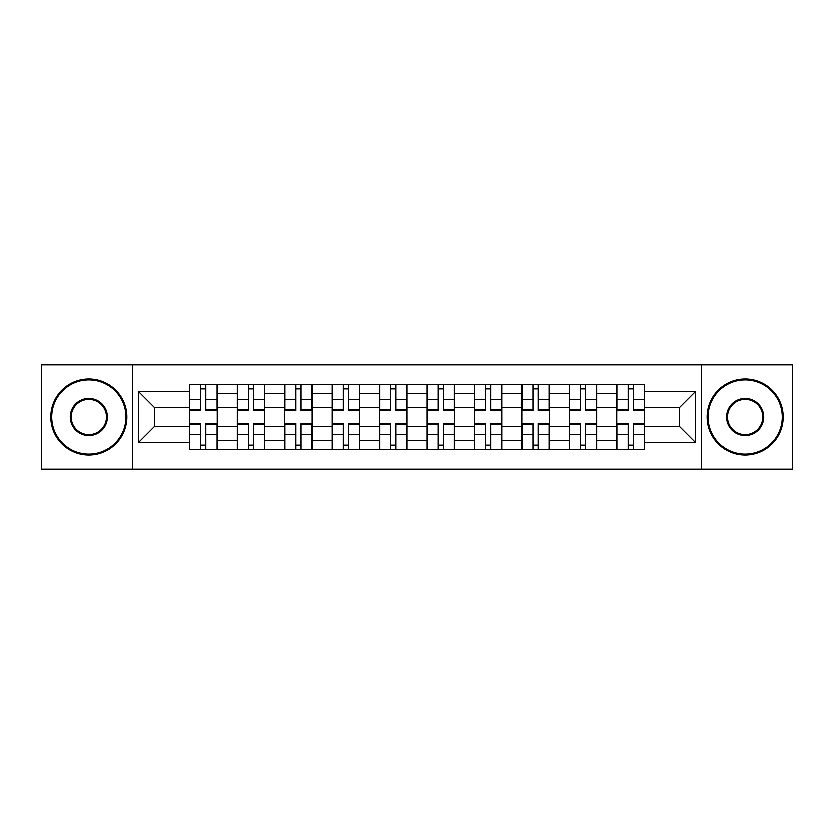 <?xml version="1.0" encoding="UTF-8"?>
<svg xmlns="http://www.w3.org/2000/svg" width="834" height="834" viewBox="0 0 834 834"><rect width="100%" height="100%" fill="white"/><g stroke="black" fill="none" stroke-linecap="round" stroke-linejoin="round"><path stroke-width="1.25" d="M701.592 469.198L792.3 469.198L792.3 364.802L41.7 364.802L41.7 469.198L701.592 469.198L701.592 364.802M237.117 449.724L237.117 393.565L217.028 393.565L217.028 449.724M217.028 393.565L217.028 384.276M237.117 393.565L237.117 384.276M264.503 384.276L264.503 449.724M284.592 449.724L284.592 384.276M311.989 384.276L311.989 449.724M332.078 449.724L332.078 384.276M359.475 384.276L359.475 449.724M379.564 449.724L379.564 384.276M406.95 384.276L406.95 449.724M427.05 449.724L427.05 384.276M454.436 384.276L454.436 449.724M474.525 449.724L474.525 384.276M501.922 384.276L501.922 449.724M522.011 449.724L522.011 384.276M549.408 384.276L549.408 449.724M569.497 449.724L569.497 384.276M596.883 384.276L596.883 449.724M616.972 449.724L616.972 384.276M616.972 426.435L596.883 426.435M569.497 426.435L549.408 426.435M522.011 426.435L501.922 426.435M474.525 426.435L454.436 426.435M427.05 426.435L406.95 426.435M379.564 426.435L359.475 426.435M332.078 426.435L311.989 426.435M284.592 426.435L264.503 426.435M237.117 426.435L217.028 426.435M616.972 407.565L596.883 407.565M569.497 407.565L549.408 407.565M522.011 407.565L501.922 407.565M474.525 407.565L454.436 407.565M427.05 407.565L406.95 407.565M379.564 407.565L359.475 407.565M332.078 407.565L311.989 407.565M284.592 407.565L264.503 407.565M237.117 407.565L217.028 407.565M154.624 426.435L189.631 426.435L189.631 407.565L154.624 407.565L154.624 426.435L138.496 442.573L138.496 391.427L189.631 391.427L189.631 407.565M644.369 407.565L644.369 426.435L679.376 426.435L679.376 407.565L644.369 407.565L644.369 384.276L189.631 384.276L189.631 391.427M644.369 391.427L695.504 391.427L695.504 442.573L644.369 442.573L644.369 426.435M189.631 426.435L189.631 449.724L644.369 449.724L644.369 442.573M189.631 442.573L138.496 442.573M132.408 469.198L132.408 364.802M205.915 445.158L200.733 445.158M200.733 388.842L205.915 388.842M253.4 445.158L248.219 445.158M248.219 388.842L253.4 388.842M300.876 445.158L295.705 445.158M295.705 388.842L300.876 388.842M348.362 445.158L343.191 445.158M343.191 388.842L348.362 388.842M395.848 445.158L390.666 445.158M390.666 388.842L395.848 388.842M443.334 445.158L438.152 445.158M438.152 388.842L443.334 388.842M490.809 445.158L485.638 445.158M485.638 388.842L490.809 388.842M538.295 445.158L533.124 445.158M533.124 388.842L538.295 388.842M585.781 445.158L580.6 445.158M580.6 388.842L585.781 388.842M633.267 445.158L628.085 445.158M628.085 388.842L633.267 388.842M138.496 391.427L154.624 407.565M679.376 426.435L695.504 442.573M679.376 407.565L695.504 391.427M205.915 409.817L216.871 409.817L216.871 410.453L205.915 410.453L205.915 384.589L216.871 384.589L210.783 384.589M216.871 409.817L216.871 384.589M200.733 388.54L205.915 388.54M195.865 384.589L189.777 384.589L189.777 410.453L200.733 410.453L200.733 384.589L196.324 384.589M189.777 384.589L210.324 384.589M200.733 424.183L189.777 424.183L189.777 423.547L200.733 423.547L200.733 449.411L189.777 449.411L195.865 449.411M189.777 424.183L189.777 449.411M205.915 445.46L200.733 445.46M210.783 449.411L216.871 449.411L216.871 423.547L205.915 423.547L205.915 449.411L210.324 449.411M216.871 449.411L196.324 449.411M253.4 409.817L264.357 409.817L264.357 410.453L253.4 410.453L253.4 384.589L264.357 384.589L258.269 384.589M264.357 409.817L264.357 384.589M248.219 388.54L253.4 388.54M243.351 384.589L237.263 384.589L237.263 410.453L248.219 410.453L248.219 384.589L243.809 384.589M237.263 384.589L257.81 384.589M300.876 409.817L311.833 409.817L311.833 410.453L300.876 410.453L300.876 384.589L311.833 384.589L305.744 384.589M311.833 409.817L311.833 384.589M295.705 388.54L300.876 388.54M290.837 384.589L284.748 384.589L284.748 410.453L295.705 410.453L295.705 384.589L291.295 384.589M284.748 384.589L305.296 384.589M248.219 424.183L237.263 424.183L237.263 423.547L248.219 423.547L248.219 449.411L237.263 449.411L243.351 449.411M237.263 424.183L237.263 449.411M253.4 445.46L248.219 445.46M258.269 449.411L264.357 449.411L264.357 423.547L253.4 423.547L253.4 449.411L257.81 449.411M264.357 449.411L243.809 449.411M295.705 424.183L284.748 424.183L284.748 423.547L295.705 423.547L295.705 449.411L284.748 449.411L290.837 449.411M284.748 424.183L284.748 449.411M300.876 445.46L295.705 445.46M305.744 449.411L311.833 449.411L311.833 423.547L300.876 423.547L300.876 449.411L305.296 449.411M311.833 449.411L291.295 449.411M88.884 454.134A37.134 37.134 0 0 0 126.017 417A37.134 37.134 0 0 0 88.884 379.866A37.134 37.134 0 0 0 51.75 417A37.134 37.134 0 0 0 88.884 454.134M88.884 378.949A38.051 38.051 0 0 1 126.924 417A38.051 38.051 0 0 1 88.884 455.051A38.051 38.051 0 0 1 50.832 417A38.051 38.051 0 0 1 88.884 378.949M88.884 435.567A18.567 18.567 0 0 1 70.317 417A18.567 18.567 0 0 1 88.884 398.433A18.567 18.567 0 0 1 107.45 417A18.567 18.567 0 0 1 88.884 435.567M88.884 399.35A17.65 17.65 0 0 0 71.224 417A17.65 17.65 0 0 0 88.884 434.65A17.65 17.65 0 0 0 106.533 417A17.65 17.65 0 0 0 88.884 399.35M745.116 454.134A37.134 37.134 0 0 0 782.25 417A37.134 37.134 0 0 0 745.116 379.866A37.134 37.134 0 0 0 707.983 417A37.134 37.134 0 0 0 745.116 454.134M745.116 378.949A38.051 38.051 0 0 1 783.168 417A38.051 38.051 0 0 1 745.116 455.051A38.051 38.051 0 0 1 707.076 417A38.051 38.051 0 0 1 745.116 378.949M745.116 435.567A18.567 18.567 0 0 1 726.55 417A18.567 18.567 0 0 1 745.116 398.433A18.567 18.567 0 0 1 763.683 417A18.567 18.567 0 0 1 745.116 435.567M745.116 399.35A17.65 17.65 0 0 0 727.467 417A17.65 17.65 0 0 0 745.116 434.65A17.65 17.65 0 0 0 762.776 417A17.65 17.65 0 0 0 745.116 399.35M348.362 409.817L359.318 409.817L359.318 410.453L348.362 410.453L348.362 384.589L359.318 384.589L353.23 384.589M359.318 409.817L359.318 384.589M343.191 388.54L348.362 388.54M338.323 384.589L332.234 384.589L332.234 410.453L343.191 410.453L343.191 384.589L338.771 384.589M332.234 384.589L352.772 384.589M395.848 409.817L406.804 409.817L406.804 410.453L395.848 410.453L395.848 384.589L406.804 384.589L400.716 384.589M406.804 409.817L406.804 384.589M390.666 388.54L395.848 388.54M385.798 384.589L379.71 384.589L379.71 410.453L390.666 410.453L390.666 384.589L386.257 384.589M379.71 384.589L400.257 384.589M443.334 409.817L454.29 409.817L454.29 410.453L443.334 410.453L443.334 384.589L454.29 384.589L448.202 384.589M454.29 409.817L454.29 384.589M438.152 388.54L443.334 388.54M433.284 384.589L427.196 384.589L427.196 410.453L438.152 410.453L438.152 384.589L433.743 384.589M427.196 384.589L447.743 384.589M343.191 424.183L332.234 424.183L332.234 423.547L343.191 423.547L343.191 449.411L332.234 449.411L338.323 449.411M332.234 424.183L332.234 449.411M348.362 445.46L343.191 445.46M353.23 449.411L359.318 449.411L359.318 423.547L348.362 423.547L348.362 449.411L352.772 449.411M359.318 449.411L338.771 449.411M390.666 424.183L379.71 424.183L379.71 423.547L390.666 423.547L390.666 449.411L379.71 449.411L385.798 449.411M379.71 424.183L379.71 449.411M395.848 445.46L390.666 445.46M400.716 449.411L406.804 449.411L406.804 423.547L395.848 423.547L395.848 449.411L400.257 449.411M406.804 449.411L386.257 449.411M438.152 424.183L427.196 424.183L427.196 423.547L438.152 423.547L438.152 449.411L427.196 449.411L433.284 449.411M427.196 424.183L427.196 449.411M443.334 445.46L438.152 445.46M448.202 449.411L454.29 449.411L454.29 423.547L443.334 423.547L443.334 449.411L447.743 449.411M454.29 449.411L433.743 449.411M490.809 409.817L501.766 409.817L501.766 410.453L490.809 410.453L490.809 384.589L501.766 384.589L495.677 384.589M501.766 409.817L501.766 384.589M485.638 388.54L490.809 388.54M480.77 384.589L474.682 384.589L474.682 410.453L485.638 410.453L485.638 384.589L481.228 384.589M474.682 384.589L495.229 384.589M485.638 424.183L474.682 424.183L474.682 423.547L485.638 423.547L485.638 449.411L474.682 449.411L480.77 449.411M474.682 424.183L474.682 449.411M490.809 445.46L485.638 445.46M495.677 449.411L501.766 449.411L501.766 423.547L490.809 423.547L490.809 449.411L495.229 449.411M501.766 449.411L481.228 449.411M538.295 409.817L549.252 409.817L549.252 410.453L538.295 410.453L538.295 384.589L549.252 384.589L543.163 384.589M549.252 409.817L549.252 384.589M533.124 388.54L538.295 388.54M528.256 384.589L522.167 384.589L522.167 410.453L533.124 410.453L533.124 384.589L528.704 384.589M522.167 384.589L542.705 384.589M533.124 424.183L522.167 424.183L522.167 423.547L533.124 423.547L533.124 449.411L522.167 449.411L528.256 449.411M522.167 424.183L522.167 449.411M538.295 445.46L533.124 445.46M543.163 449.411L549.252 449.411L549.252 423.547L538.295 423.547L538.295 449.411L542.705 449.411M549.252 449.411L528.704 449.411M585.781 409.817L596.737 409.817L596.737 410.453L585.781 410.453L585.781 384.589L596.737 384.589L590.649 384.589M596.737 409.817L596.737 384.589M580.6 388.54L585.781 388.54M575.731 384.589L569.643 384.589L569.643 410.453L580.6 410.453L580.6 384.589L576.19 384.589M569.643 384.589L590.191 384.589M580.6 424.183L569.643 424.183L569.643 423.547L580.6 423.547L580.6 449.411L569.643 449.411L575.731 449.411M569.643 424.183L569.643 449.411M585.781 445.46L580.6 445.46M590.649 449.411L596.737 449.411L596.737 423.547L585.781 423.547L585.781 449.411L590.191 449.411M596.737 449.411L576.19 449.411M633.267 409.817L644.223 409.817L644.223 410.453L633.267 410.453L633.267 384.589L644.223 384.589L638.135 384.589M644.223 409.817L644.223 384.589M628.085 388.54L633.267 388.54M623.217 384.589L617.129 384.589L617.129 410.453L628.085 410.453L628.085 384.589L623.676 384.589M617.129 384.589L637.676 384.589M628.085 424.183L617.129 424.183L617.129 423.547L628.085 423.547L628.085 449.411L617.129 449.411L623.217 449.411M617.129 424.183L617.129 449.411M633.267 445.46L628.085 445.46M638.135 449.411L644.223 449.411L644.223 423.547L633.267 423.547L633.267 449.411L637.676 449.411M644.223 449.411L623.676 449.411M569.497 393.565L549.408 393.565M522.011 393.565L501.922 393.565M474.525 393.565L454.436 393.565M427.05 393.565L406.95 393.565M379.564 393.565L359.475 393.565M332.078 393.565L311.989 393.565M284.592 393.565L264.503 393.565M616.972 393.565L596.883 393.565M569.497 440.435L549.408 440.435M522.011 440.435L501.922 440.435M474.525 440.435L454.436 440.435M427.05 440.435L406.95 440.435M379.564 440.435L359.475 440.435M332.078 440.435L311.989 440.435M284.592 440.435L264.503 440.435M237.117 440.435L217.028 440.435M616.972 440.435L596.883 440.435M205.915 399.538L216.871 399.538M189.777 409.817L200.733 409.817M189.777 399.538L200.733 399.538M200.733 434.462L189.777 434.462M216.871 424.183L205.915 424.183M216.871 434.462L205.915 434.462M253.4 399.538L264.357 399.538M237.263 409.817L248.219 409.817M237.263 399.538L248.219 399.538M300.876 399.538L311.833 399.538M284.748 409.817L295.705 409.817M284.748 399.538L295.705 399.538M248.219 434.462L237.263 434.462M264.357 424.183L253.4 424.183M264.357 434.462L253.4 434.462M295.705 434.462L284.748 434.462M311.833 424.183L300.876 424.183M311.833 434.462L300.876 434.462M348.362 399.538L359.318 399.538M332.234 409.817L343.191 409.817M332.234 399.538L343.191 399.538M395.848 399.538L406.804 399.538M379.71 409.817L390.666 409.817M379.71 399.538L390.666 399.538M443.334 399.538L454.29 399.538M427.196 409.817L438.152 409.817M427.196 399.538L438.152 399.538M343.191 434.462L332.234 434.462M359.318 424.183L348.362 424.183M359.318 434.462L348.362 434.462M390.666 434.462L379.71 434.462M406.804 424.183L395.848 424.183M406.804 434.462L395.848 434.462M438.152 434.462L427.196 434.462M454.29 424.183L443.334 424.183M454.29 434.462L443.334 434.462M490.809 399.538L501.766 399.538M474.682 409.817L485.638 409.817M474.682 399.538L485.638 399.538M485.638 434.462L474.682 434.462M501.766 424.183L490.809 424.183M501.766 434.462L490.809 434.462M538.295 399.538L549.252 399.538M522.167 409.817L533.124 409.817M522.167 399.538L533.124 399.538M533.124 434.462L522.167 434.462M549.252 424.183L538.295 424.183M549.252 434.462L538.295 434.462M585.781 399.538L596.737 399.538M569.643 409.817L580.6 409.817M569.643 399.538L580.6 399.538M580.6 434.462L569.643 434.462M596.737 424.183L585.781 424.183M596.737 434.462L585.781 434.462M633.267 399.538L644.223 399.538M617.129 409.817L628.085 409.817M617.129 399.538L628.085 399.538M628.085 434.462L617.129 434.462M644.223 424.183L633.267 424.183M644.223 434.462L633.267 434.462"/></g></svg>
